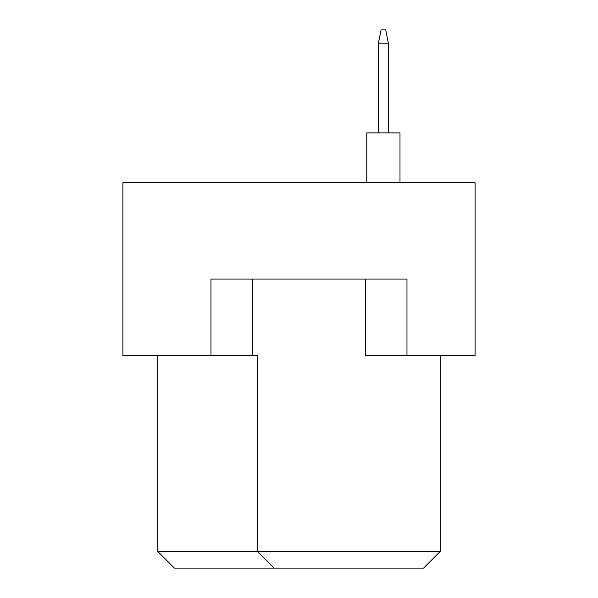 <?xml version="1.0" encoding="UTF-8"?>
<svg xmlns="http://www.w3.org/2000/svg" width="598" height="598" viewBox="0 0 598 598"><rect width="100%" height="100%" fill="white"/><g stroke="black" fill="none" stroke-linecap="round" stroke-linejoin="round"><path stroke-width="0.9" d="M210.959 355.481L210.959 279.064L406.969 279.064L406.969 355.481L475.081 355.481L475.081 182.719L122.919 182.719L122.919 355.481L257.469 355.481L257.469 551.491L440.195 551.491L440.195 355.481M365.445 279.064L365.445 355.481L406.969 355.481M157.805 355.481L157.805 551.491L257.469 551.491L274.086 568.1L174.414 568.1L157.805 551.491M252.491 279.064L252.491 355.481M440.195 551.491L423.586 568.1L274.086 568.1M366.776 182.719L366.776 132.891L399.995 132.891L399.995 182.719M378.399 132.891L378.399 43.191L388.371 43.191L385.71 29.9L381.061 29.9L378.399 43.191M388.371 132.891L388.371 43.191"/></g></svg>
